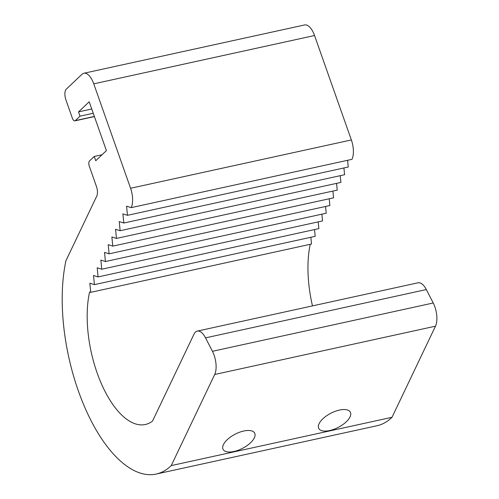 <?xml version="1.0" encoding="UTF-8"?>
<svg xmlns="http://www.w3.org/2000/svg" width="499" height="499" viewBox="0 0 499 499"><rect width="100%" height="100%" fill="white"/><g stroke="black" fill="none" stroke-linecap="round" stroke-linejoin="round"><path stroke-width="0.75" d="M254.334 437.866A17.758 7.984 152.8 0 0 254.671 433.132A17.758 7.984 152.8 0 0 239.52 432.259A17.758 7.984 152.8 0 0 223.427 444.628A17.758 7.984 152.8 0 0 223.084 449.362A17.758 7.984 152.8 0 0 238.241 450.235A17.758 7.984 152.8 0 0 254.334 437.866M350.005 416.933A17.758 7.984 152.8 0 0 350.342 412.199A17.758 7.984 152.8 0 0 335.191 411.326A17.758 7.984 152.8 0 0 319.098 423.695A17.758 7.984 152.8 0 0 318.755 428.429A17.758 7.984 152.8 0 0 333.912 429.296A17.758 7.984 152.8 0 0 350.005 416.933M156.212 474.05A133.164 60.454 77.7 0 0 171.238 465.598L392.021 417.289A133.164 60.454 77.7 0 1 376.995 425.741L156.212 474.05A133.164 60.454 77.7 0 1 83.982 405.456A133.164 60.454 77.7 0 1 65.943 260.715L96.75 196.138A8.458 3.836 77.7 0 0 96.438 186.451L89.327 166.279A4.229 1.921 -102.3 0 1 89.527 160.921L94.236 156.461L102.052 154.752M392.021 417.289L435.477 326.178L214.701 374.487A16.91 7.678 -102.3 0 0 212.443 351.302L433.226 302.993A16.91 7.678 77.7 0 1 435.477 326.178M171.238 465.598L214.701 374.487M314.538 35.529L93.756 83.838A16.91 7.678 -102.3 0 0 83.863 73.259L304.639 24.95A16.91 7.678 77.7 0 1 314.538 35.529L351.358 139.957A16.91 7.678 -102.3 0 1 351.982 159.337L131.2 207.64L126.578 206.168L127.47 215.325L122.904 213.871L123.796 223.028L119.23 221.568L120.122 230.725L115.556 229.272L116.448 238.428L111.882 236.975L112.774 246.126L108.214 244.672L109.1 253.829L104.54 252.375L105.426 261.532L100.867 260.079L101.752 269.229L97.193 267.776L98.078 276.933L93.519 275.479L94.405 284.636L89.845 283.176L90.737 292.333L89.589 291.971A82.435 37.425 77.7 0 0 100.542 381.766A82.435 37.425 77.7 0 0 145.371 424.493A82.435 37.425 77.7 0 0 152.513 421.125L193.986 334.18A16.91 7.678 -102.3 0 1 197.273 331.099A16.91 7.678 -102.3 0 1 205.544 337.867L212.443 351.302M205.544 337.867L426.321 289.557L433.226 302.993M426.321 289.557A16.91 7.678 -102.3 0 0 418.056 282.79L197.273 331.099M312.474 305.893A82.435 37.425 77.7 0 1 310.228 244.304M90.737 292.333L311.513 244.023L310.858 237.274M94.405 284.636L315.187 236.326L314.532 229.571M98.078 276.933L318.861 228.623L318.206 221.868M101.752 269.229L322.535 220.926L321.88 214.171M105.426 261.532L326.209 213.223L325.554 206.467M109.1 253.829L329.883 205.519L329.228 198.77M112.774 246.126L333.557 197.822L332.902 191.067M116.448 238.428L337.23 190.119L336.569 183.364M120.122 230.725L340.904 182.416L340.243 175.667M123.796 223.028L344.578 174.719L343.917 167.963M127.47 215.325L348.246 167.015L347.597 160.291M131.2 207.64A16.91 7.678 -102.3 0 0 130.576 188.266L351.358 139.957M93.756 83.838L130.576 188.266M94.236 156.461L95.739 160.728L106.418 150.623L89.202 101.796L78.524 111.901L80.027 116.161L75.318 120.621A4.229 1.921 -102.3 0 1 74.856 120.87A4.229 1.921 -102.3 0 1 72.38 118.226L65.905 99.85A8.458 3.836 -102.3 0 1 66.311 89.134L82.011 74.276A16.91 7.678 -102.3 0 1 83.863 73.259M80.027 116.161L93.244 113.267M78.524 111.901L91.741 109.007M75.318 120.621L94.367 116.448M74.856 120.87L94.417 116.591"/></g></svg>
